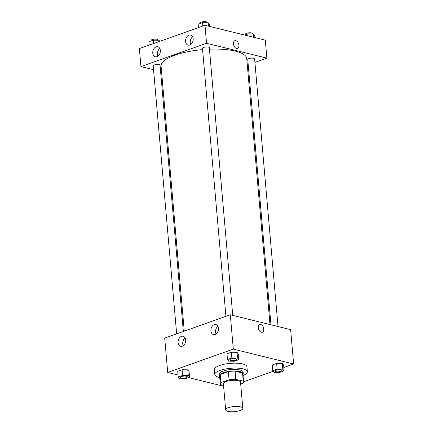 <?xml version="1.0" encoding="UTF-8"?>
<svg xmlns="http://www.w3.org/2000/svg" width="433" height="433" viewBox="0 0 433 433"><rect width="100%" height="100%" fill="white"/><g stroke="black" fill="none" stroke-linecap="round" stroke-linejoin="round"><path stroke-width="0.65" d="M227.937 411.35A8.6 2.56 -5 0 1 225.674 409.856A8.6 2.56 -5 0 1 234.02 406.555A8.6 2.56 -5 0 1 242.81 408.357A8.6 2.56 -5 0 1 237.463 411.236A8.6 2.56 -5 0 1 227.937 411.35M225.674 409.856L223.385 383.687A8.6 2.56 -5 0 1 231.731 380.385A8.6 2.56 -5 0 1 240.521 382.187L242.81 408.357M240.683 384.028L242.983 383.21A11.718 3.491 -5 0 0 243.627 381.917A11.718 3.491 -5 0 0 243.265 381.17L235.785 379.324A11.718 3.491 -5 0 0 229.062 379.773L220.922 382.669A11.718 3.491 -5 0 0 220.283 383.957A11.718 3.491 -5 0 0 220.641 384.704L223.536 385.419M229.062 379.773L228.348 371.595L220.208 374.491L220.922 382.669M220.283 383.957L219.569 375.779A11.718 3.491 -5 0 1 220.208 374.491M228.348 371.595A11.718 3.491 -5 0 1 235.07 371.146L235.785 379.324M243.627 381.917L242.913 373.739A11.718 3.491 -5 0 0 242.55 372.992L235.07 371.146M242.983 374.561A12.037 3.588 175 0 0 243.232 373.711A12.037 3.588 175 0 0 235.92 371.07A12.037 3.588 175 0 0 223.119 372.759A12.037 3.588 175 0 0 219.244 375.812A12.037 3.588 175 0 0 219.639 376.602M219.244 375.812L219.103 374.172A12.037 3.588 -5 0 1 222.973 371.119A12.037 3.588 -5 0 1 235.774 369.436A12.037 3.588 -5 0 1 243.092 372.077L243.232 373.711M242.55 372.992L243.265 381.17M219.72 377.527A16.34 4.871 -5 0 1 219.109 377.387A16.34 4.871 -5 0 1 214.817 374.55A16.34 4.871 -5 0 1 230.67 368.272A16.34 4.871 -5 0 1 247.373 371.698A16.34 4.871 -5 0 1 243.065 375.481M214.817 374.55L214.389 369.641A16.34 4.871 -5 0 1 230.242 363.368A16.34 4.871 -5 0 1 246.945 366.794L247.373 371.698M283.81 367.487L293.634 363.996L233.311 349.112L167.701 372.44L178.05 374.994M188.496 377.571L223.336 386.166M243.611 381.776L273.218 371.254M189.557 377.192L189.059 371.471L187.765 369.836L182.098 369.75L177.725 371.308L178.228 377.029L179.522 378.664L185.189 378.745L189.557 377.192L188.263 375.557L182.602 375.476L178.228 377.029M238.821 359.682L238.318 353.956L237.024 352.321L231.357 352.24L226.989 353.793L227.487 359.52L228.781 361.154L234.448 361.236L238.821 359.682L237.528 358.048L231.861 357.967L227.487 359.52M284.108 370.854L283.604 365.127L282.311 363.493L276.644 363.411L272.276 364.965L272.774 370.691L274.067 372.326L279.734 372.407L284.108 370.854L282.814 369.219L277.147 369.138L272.774 370.691M262.371 332.192A4.086 2.566 70.4 0 0 263.757 329.02A4.086 2.566 -109.6 0 1 262.371 332.187A4.086 2.566 -109.6 0 1 258.588 329.199A4.086 2.566 -109.6 0 1 259.638 324.49A4.086 2.566 -109.6 0 1 263.762 329.02A4.086 2.566 70.4 0 0 259.638 324.49M233.311 349.112L230.307 314.769L290.63 329.648L293.634 363.996M230.307 314.769L164.697 338.092L167.701 372.44M214.265 324.685A5.158 3.713 103.9 0 1 215.926 324.582A5.158 3.713 103.9 0 1 218.297 330.482A5.158 3.713 103.9 0 1 213.458 334.606A5.158 3.713 103.9 0 1 210.903 329.827A5.158 3.713 103.9 0 1 214.265 324.685M181.454 336.349A5.158 3.713 103.9 0 1 183.121 336.246A5.158 3.713 103.9 0 1 185.486 342.146A5.158 3.713 103.9 0 1 180.648 346.265A5.158 3.713 103.9 0 1 178.098 341.491A5.158 3.713 103.9 0 1 181.454 336.349M217.956 326.336A5.158 3.713 -76.1 0 0 216.067 334M185.151 337.994A5.158 3.713 -76.1 0 0 183.262 345.664M184.258 331.137L161.071 66.114A42.997 12.811 -5 0 1 202.579 49.622M209.448 49.173A42.997 12.811 -5 0 1 246.745 58.617L270.008 324.561M225.918 316.328L202.471 48.323A3.442 1.023 -5 0 1 205.805 47.002A3.442 1.023 -5 0 1 209.323 47.722L232.738 315.365M176.653 333.843L153.206 65.832A3.442 1.023 -5 0 1 156.546 64.512A3.442 1.023 -5 0 1 160.058 65.237L183.354 331.462M270.966 324.799L247.757 59.494A3.442 1.023 -5 0 1 251.091 58.174A3.442 1.023 -5 0 1 254.609 58.893L278.024 326.542M140.941 66.585L206.557 43.262L204.982 25.271L139.366 48.593L140.941 66.585L153.547 69.697M160.605 71.44L161.558 71.672M247.308 65.096L248.217 64.777M254.913 62.395L266.874 58.141L206.557 43.262M193.15 38.753A5.158 3.713 103.9 0 1 188.128 45.108A5.158 3.713 103.9 0 1 185.578 40.329A5.158 3.713 103.9 0 1 188.934 35.192A5.158 3.713 103.9 0 1 190.601 35.089A5.158 3.713 103.9 0 1 193.15 38.753M152.773 53.107A5.158 3.713 103.9 0 1 156.129 46.851A5.158 3.713 103.9 0 1 157.791 46.748A5.158 3.713 103.9 0 1 160.161 52.647A5.158 3.713 103.9 0 1 155.323 56.772A5.158 3.713 103.9 0 1 152.773 53.107M266.874 58.141L265.299 40.15L204.982 25.271M192.631 36.837A5.158 3.713 -76.1 0 0 190.736 44.502M159.82 48.501A5.158 3.713 -76.1 0 0 157.931 56.166M236.515 48.453A4.086 2.566 -109.6 0 1 233.544 44.659A4.086 2.566 -109.6 0 1 234.81 40.718A4.086 2.566 -109.6 0 1 238.594 43.711A4.086 2.566 -109.6 0 1 237.544 48.42A4.086 2.566 -109.6 0 1 236.515 48.453M237.544 48.42A4.086 2.566 70.4 0 0 238.594 43.711A4.086 2.566 70.4 0 0 234.81 40.718M254.95 37.595L254.772 35.56L253.478 33.926L247.811 33.844L244.504 35.019M253.478 33.926L253.776 37.308M247.811 33.844L247.99 35.879M245.581 34.635L245.538 34.142A3.442 1.023 -5 0 1 248.872 32.821A3.442 1.023 -5 0 1 252.39 33.541L252.423 33.909M159.782 41.341L158.933 40.264L153.266 40.182L148.892 41.736L149.19 45.102M158.933 40.264L159.046 41.6M153.266 40.182L153.558 43.549M151.03 40.978L150.987 40.486A3.442 1.023 -5 0 1 154.327 39.165A3.442 1.023 -5 0 1 157.845 39.885L157.877 40.247M209.664 26.424L209.485 24.389L208.192 22.754L202.525 22.673L198.157 24.226L198.449 27.593M208.192 22.754L208.489 26.137M202.525 22.673L202.823 26.04M200.295 23.463L200.252 22.971A3.442 1.023 -5 0 1 203.586 21.65A3.442 1.023 -5 0 1 207.104 22.37L207.136 22.738M223.774 388.109L223.818 388.585M223.266 385.354L223.515 388.201M275.015 371.07L275.015 371.086A3.442 1.023 -5 0 1 275.015 371.07A3.442 1.023 -5 0 1 278.354 369.75A3.442 1.023 -5 0 1 281.867 370.475A3.442 1.023 -5 0 1 281.867 370.48A3.442 1.023 -5 0 1 279.729 371.638A3.442 1.023 -5 0 1 275.918 371.682A3.442 1.023 -5 0 1 275.015 371.086A3.442 1.023 -5 0 1 278.354 369.766A3.442 1.023 -5 0 1 281.867 370.486L281.867 370.486M283.604 365.127L282.311 363.493L282.814 369.219M282.311 363.493L276.644 363.411L277.147 369.138M276.644 363.411L272.276 364.965M180.469 377.414L180.469 377.424A3.442 1.023 -5 0 1 180.469 377.414A3.442 1.023 -5 0 1 183.803 376.093A3.442 1.023 -5 0 1 187.321 376.813A3.442 1.023 -5 0 1 187.321 376.818A3.442 1.023 -5 0 1 185.183 377.977A3.442 1.023 -5 0 1 181.373 378.02A3.442 1.023 -5 0 1 180.469 377.424A3.442 1.023 -5 0 1 183.803 376.104A3.442 1.023 -5 0 1 187.321 376.824L187.321 376.824M189.059 371.471L187.765 369.836L188.263 375.557M187.765 369.836L182.098 369.75L182.602 375.476M182.098 369.75L177.725 371.308M229.728 359.899L229.728 359.915A3.442 1.023 -5 0 1 229.728 359.899A3.442 1.023 -5 0 1 233.068 358.578A3.442 1.023 -5 0 1 236.58 359.298A3.442 1.023 -5 0 1 236.58 359.309A3.442 1.023 -5 0 1 234.442 360.462A3.442 1.023 -5 0 1 230.632 360.51A3.442 1.023 -5 0 1 229.728 359.915A3.442 1.023 -5 0 1 233.068 358.594A3.442 1.023 -5 0 1 236.58 359.314L236.58 359.314M238.318 353.956L237.024 352.321L237.528 358.048M237.024 352.321L231.357 352.24L231.861 357.967M231.357 352.24L226.989 353.793"/></g></svg>
